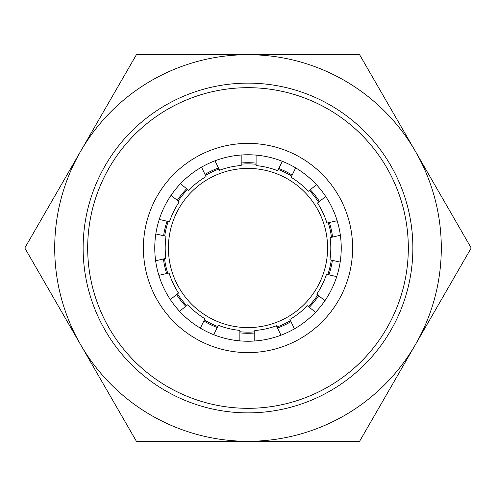 <?xml version="1.0" encoding="UTF-8"?>
<svg xmlns="http://www.w3.org/2000/svg" width="496" height="496" viewBox="0 0 496 496"><rect width="100%" height="100%" fill="white"/><g stroke="black" fill="none" stroke-linecap="round" stroke-linejoin="round"><path stroke-width="0.74" d="M248 327.596A79.596 79.596 0 0 1 168.404 248A79.596 79.596 0 0 1 248 168.404A79.596 79.596 0 0 1 327.596 248A79.596 79.596 0 0 1 248 327.596M254.777 331.867A84.14 84.14 0 0 1 239.872 331.75M217.725 326.504A84.14 84.14 0 0 1 204.346 319.932M186.663 305.598A84.14 84.14 0 0 1 177.463 293.868M167.747 273.29A84.14 84.14 0 0 1 164.548 258.726M164.722 235.972A84.14 84.14 0 0 1 168.156 221.464M178.188 201.035A84.14 84.14 0 0 1 187.569 189.453M205.474 175.398A84.14 84.14 0 0 1 218.953 169.031M241.18 164.139A84.14 84.14 0 0 1 256.085 164.25M248 441.297A193.297 193.297 0 0 0 415.4 151.354A193.297 193.297 0 0 0 80.6 151.354A193.297 193.297 0 0 0 248 441.297L359.6 441.297L471.2 248L359.6 54.703L136.4 54.703L24.8 248L136.4 441.297L248 441.297M278.318 169.508A84.14 84.14 0 0 1 291.691 176.092M309.368 190.433A84.14 84.14 0 0 1 318.562 202.17M328.265 222.754A84.14 84.14 0 0 1 331.458 237.317M331.272 260.071A84.14 84.14 0 0 1 327.831 274.579M317.787 295.002A84.14 84.14 0 0 1 308.4 306.578M290.489 320.627A84.14 84.14 0 0 1 277.004 326.982M248 341.236A93.236 93.236 0 0 1 154.764 248A93.236 93.236 0 0 1 248 154.764A93.236 93.236 0 0 1 341.236 248A93.236 93.236 0 0 1 248 341.236M248 352.606A104.606 104.606 0 0 1 143.394 248A104.606 104.606 0 0 1 248 143.394A104.606 104.606 0 0 1 352.606 248A104.606 104.606 0 0 1 248 352.606M248 408.32A160.32 160.32 0 0 0 408.32 248A160.32 160.32 0 0 0 248 87.68A160.32 160.32 0 0 0 87.68 248A160.32 160.32 0 0 0 248 408.32M248 412.87A164.87 164.87 0 0 0 412.87 248A164.87 164.87 0 0 0 248 83.13A164.87 164.87 0 0 0 83.13 248A164.87 164.87 0 0 0 248 412.87M282.286 161.293L277.735 170.717A82.807 82.807 0 0 0 256.085 165.59L256.085 155.112M214.991 160.803L219.536 170.24A82.807 82.807 0 0 1 241.18 165.478L241.18 155.012M295.666 167.865L291.109 177.301A82.807 82.807 0 0 1 308.32 191.264L316.504 184.754M325.711 196.478L317.514 203A82.807 82.807 0 0 1 326.957 223.051L337.162 220.732M180.432 183.756L188.616 190.284A82.807 82.807 0 0 1 206.051 176.607L201.512 167.177M340.368 235.29L330.15 237.615A82.807 82.807 0 0 1 329.964 259.774L340.163 262.111M159.247 219.43L169.458 221.762A82.807 82.807 0 0 1 179.236 201.872L171.052 195.343M336.734 276.619L326.523 274.282A82.807 82.807 0 0 1 316.746 294.165L324.917 300.694M155.639 260.76L165.856 258.428A82.807 82.807 0 0 1 166.03 236.27L155.831 233.938M315.537 312.282L307.353 305.747A82.807 82.807 0 0 1 289.912 319.418L294.444 328.848M170.32 299.565L178.51 293.037A82.807 82.807 0 0 1 169.055 272.992L158.856 275.317M280.965 335.215L276.427 325.773A82.807 82.807 0 0 1 254.777 330.528L254.777 340.994M200.378 328.16L204.929 318.723A82.807 82.807 0 0 1 187.711 304.767L179.527 311.283M239.866 340.882L239.872 330.404A82.807 82.807 0 0 1 218.308 325.302L213.764 334.726M332.574 237.063A85.281 85.281 0 0 0 329.375 222.499M319.455 201.457A85.281 85.281 0 0 0 310.26 189.72M292.187 175.063A85.281 85.281 0 0 0 278.814 168.485M256.085 163.103A85.281 85.281 0 0 0 241.18 162.998M218.457 168.001A85.281 85.281 0 0 0 204.978 174.369M186.676 188.74A85.281 85.281 0 0 0 177.295 200.322M167.04 221.21A85.281 85.281 0 0 0 163.612 235.718M163.432 258.98A85.281 85.281 0 0 0 166.637 273.544M176.57 294.581A85.281 85.281 0 0 0 185.771 306.311M203.85 320.962A85.281 85.281 0 0 0 217.229 327.534M239.872 332.89A85.281 85.281 0 0 0 254.777 333.008M277.5 328.011A85.281 85.281 0 0 0 290.985 321.65M309.293 307.291A85.281 85.281 0 0 0 318.68 295.715M328.947 274.834A85.281 85.281 0 0 0 332.382 260.326"/></g></svg>
